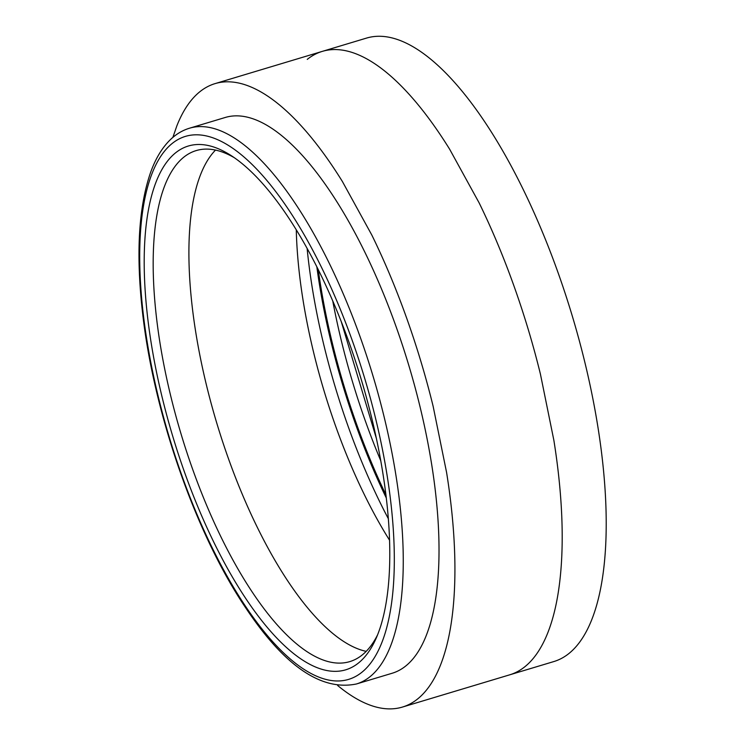 <?xml version="1.0" encoding="UTF-8"?>
<svg xmlns="http://www.w3.org/2000/svg" width="746" height="746" viewBox="0 0 746 746"><rect width="100%" height="100%" fill="white"/><g stroke="black" fill="none" stroke-linecap="round" stroke-linejoin="round"><path stroke-width="1.12" d="M307.119 248.409A294.483 106.016 -106.7 0 0 388.405 518.824M316.836 266.788A297.15 106.976 -106.7 0 0 386.372 498.132M318.262 269.651A294.483 106.016 -106.7 0 0 385.99 494.962M189.447 128.228L225.208 117.486A290.147 104.449 73.3 0 1 330.832 192.44A290.147 104.449 73.3 0 1 434.582 484.658A290.147 104.449 73.3 0 1 392.256 673.218L356.495 683.961A290.147 104.449 73.3 0 0 398.821 495.409A290.147 104.449 73.3 0 0 295.071 203.192A290.147 104.449 73.3 0 0 189.447 128.228C182.817 130.252 176.802 133.73 171.403 138.681C162.441 147.009 155.364 158.656 150.179 173.631C138.448 208.535 135.931 255.169 142.645 313.525C153.965 414.161 196.17 534.751 245.844 608.046C284.394 665.973 321.284 691.281 356.495 683.961M377.635 634.734A266.807 96.047 73.3 0 1 362.108 655.053A266.807 96.047 73.3 0 1 349.781 661.609A266.807 96.047 73.3 0 1 252.652 592.678A266.807 96.047 73.3 0 1 159.775 341.593A266.807 96.047 73.3 0 1 183.833 157.145A266.807 96.047 73.3 0 1 196.17 150.589A266.807 96.047 73.3 0 1 234.225 157.648M287.844 216.638A273.474 98.453 73.3 0 1 376.021 638.567A273.474 98.453 73.3 0 1 246.189 599.141A273.474 98.453 73.3 0 1 144.444 276.234A273.474 98.453 73.3 0 1 230.766 155.336A273.474 98.453 73.3 0 1 287.844 216.638M172.876 137.385L176.849 125.878A325.498 117.178 73.3 0 1 199.984 91.627A325.498 117.178 73.3 0 1 215.034 83.627A325.498 117.178 73.3 0 1 231.931 81.995C240.771 82.769 250.162 85.921 260.093 91.46A325.498 117.178 73.3 0 1 300.927 125.533A325.498 117.178 73.3 0 1 342.386 181.492L371.825 235.055A325.498 117.178 73.3 0 1 406.439 317.498A325.498 117.178 73.3 0 1 433.128 406.262L446.602 472.544A325.498 117.178 73.3 0 1 454.715 555.071A325.498 117.178 73.3 0 1 451.004 624.635C448.607 639.844 445.148 653.235 440.606 664.817A325.498 117.178 73.3 0 1 417.48 699.077A325.498 117.178 73.3 0 1 402.43 707.068L553.802 661.571A325.498 117.178 -106.7 0 0 568.853 653.571A325.498 117.178 -106.7 0 0 565.337 293.915A325.498 117.178 -106.7 0 0 366.398 38.13L322.3 51.381A325.498 117.178 -106.7 0 0 307.249 59.382M296.283 229.815A266.807 96.047 -106.7 0 0 296.339 232.183A266.807 96.047 -106.7 0 0 302.997 299.827A266.807 96.047 -106.7 0 0 314.038 354.154A266.807 96.047 -106.7 0 0 335.914 426.917A266.807 96.047 -106.7 0 0 364.281 494.495A266.807 96.047 -106.7 0 0 388.414 538.398A266.807 96.047 -106.7 0 0 389.617 540.318M402.43 707.068A325.498 117.178 73.3 0 1 385.533 708.7C376.637 707.917 367.256 704.765 357.371 699.235A325.498 117.178 73.3 0 1 337.621 685.471M332.735 300.88A294.483 106.016 -106.7 0 0 380.842 460.925M245.425 606.134A283.48 102.053 73.3 0 1 141.535 220.107A283.48 102.053 73.3 0 1 288.599 209.645A283.48 102.053 73.3 0 1 392.489 595.672A283.48 102.053 73.3 0 1 245.425 606.134M509.704 674.822A325.498 117.178 -106.7 0 0 524.746 666.831A325.498 117.178 -106.7 0 0 547.881 632.571C552.422 620.989 555.882 607.598 558.269 592.399A325.498 117.178 -106.7 0 0 561.99 522.825A325.498 117.178 -106.7 0 0 553.868 440.299L540.402 374.016A325.498 117.178 -106.7 0 0 513.705 285.261A325.498 117.178 -106.7 0 0 479.1 202.809L449.661 149.247A325.498 117.178 -106.7 0 0 408.193 93.297A325.498 117.178 -106.7 0 0 367.368 59.214C357.437 53.675 348.046 50.523 339.197 49.749A325.498 117.178 -106.7 0 0 322.3 51.381L215.034 83.627M215.51 150.086A266.807 96.047 -106.7 0 0 200.637 174.471A266.807 96.047 -106.7 0 0 192.114 207.407A266.807 96.047 -106.7 0 0 189.074 264.429A266.807 96.047 -106.7 0 0 195.722 332.073A266.807 96.047 -106.7 0 0 206.763 386.4A266.807 96.047 -106.7 0 0 228.64 459.163A266.807 96.047 -106.7 0 0 257.016 526.741A266.807 96.047 -106.7 0 0 281.149 570.643A266.807 96.047 -106.7 0 0 315.129 616.504A266.807 96.047 -106.7 0 0 348.596 644.441A266.807 96.047 -106.7 0 0 366.193 651.361M341.248 321.554L376.543 438.984"/></g></svg>
